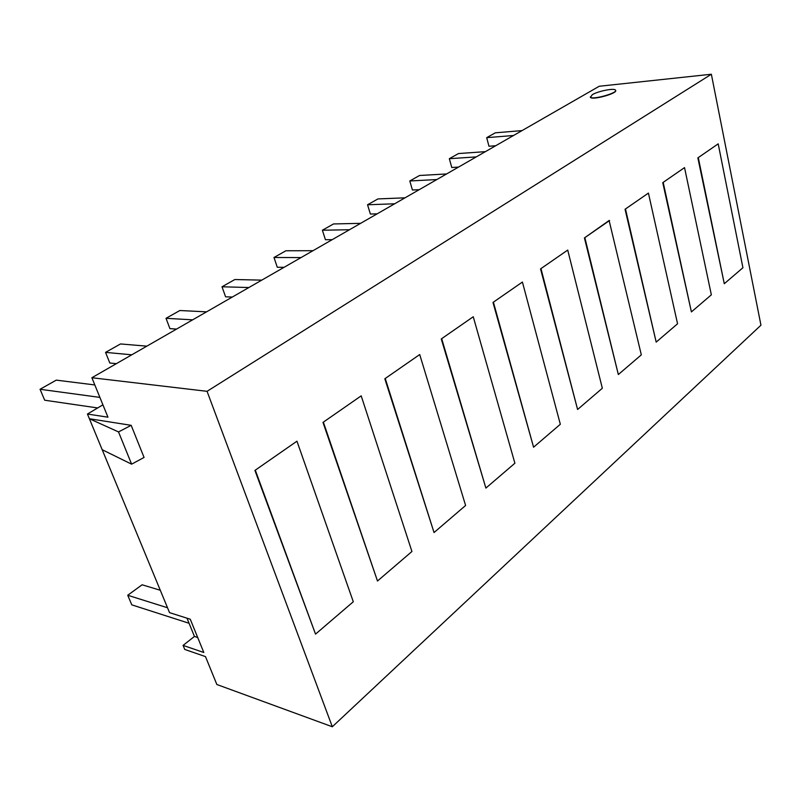 <?xml version="1.0" encoding="UTF-8"?>
<svg xmlns="http://www.w3.org/2000/svg" width="801" height="801" viewBox="0 0 801 801"><rect width="100%" height="100%" fill="white"/><g stroke="black" fill="none" stroke-linecap="round" stroke-linejoin="round"><path stroke-width="1.2" d="M760.95 325.196L332.315 726.757L207.059 391.319L711.358 74.243L760.95 325.196M102.188 449.711L131.614 464.169L144.06 457.441L131.174 425.321L89.392 418.743L169.542 612.645L190.258 619.223L203.814 652.495L183.079 645.396L184.751 649.441L205.487 656.61L216.851 684.505L332.315 726.757M131.174 425.321L118.528 431.929L89.392 418.743L87.449 414.047L107.955 417.191L91.875 377.732L207.059 391.319M441.271 338.943L473.251 316.755L514.893 463.228L485.887 488.089L441.271 338.943L473.251 316.755M384.83 378.763L419.714 354.543L465.601 505.481L434.042 532.535L384.83 378.763L419.714 354.543M322.983 422.397L361.191 395.854L411.934 551.488L377.491 581.015L322.983 422.397L361.191 395.854M492.985 302.448L522.412 282.052L560.33 424.27L533.576 447.208L492.985 302.448L522.412 282.052M697.861 157.897L718.197 143.85L742.928 267.744L724.284 283.724L697.861 157.897L718.197 143.85M662.757 182.658L684.535 167.609L711.348 294.818L691.403 311.909L662.757 182.658L684.535 167.609M625.05 209.261L648.43 193.091L677.556 323.784L656.179 342.107L625.05 209.261L648.43 193.091M540.545 268.896L567.719 250.072L602.342 388.255L577.591 409.481L540.545 268.896L567.719 250.072M609.11 220.515L584.43 237.927L618.342 374.538L641.321 354.853L609.11 220.515M254.918 470.417L296.951 441.191L353.301 601.751L315.534 634.122L254.918 470.417L296.951 441.191M91.875 377.732L599.228 86.258L711.358 74.243M118.528 431.929L131.614 464.169M441.772 338.973L485.887 488.089M385.331 378.813L434.042 532.535M323.484 422.467L377.491 581.015M493.486 302.468L533.576 447.208M698.332 157.867L724.284 283.724M663.238 182.638L691.403 311.909M625.541 209.251L656.179 342.107M541.045 268.896L577.591 409.481M584.43 237.927L609.601 220.505M584.92 237.927L618.342 374.538M255.419 470.507L315.534 634.122M87.449 414.047L102.918 404.825M186.993 618.182L194.443 636.435L197.707 637.516M183.079 645.396L194.443 636.435M615.619 90.463C617.761 93.327 592.84 100.275 590.517 97.472L590.267 96.991M394.663 203.784L367.549 204.776L377.952 198.918L405.056 197.817M367.549 204.776L370.382 214.037L377.161 213.837M446.578 173.957L419.544 175.489L409.802 180.976L436.855 179.544M409.802 180.976L412.425 189.997L419.203 189.687M485.396 151.649L458.482 153.552L449.331 158.698L476.285 156.896M449.331 158.698L451.784 167.499L458.532 167.089M513.491 135.509L486.688 137.662L495.288 132.816L522.052 130.593M486.688 137.662L488.97 146.243L495.689 145.742M248.891 287.529L222.007 286.778L234.833 279.539L261.767 280.13M222.007 286.778L225.592 296.811L232.31 297.051M312.991 250.703L285.917 250.763L273.982 257.491L301.026 257.572M273.982 257.491L277.286 267.254L284.055 267.324M349.496 229.737L322.382 230.227L325.436 239.729L332.215 239.659M322.382 230.227L333.506 223.95L360.63 223.339M131.785 354.803L105.552 352.38L109.807 363.003L116.355 363.664M105.552 352.38L120.51 343.949L146.853 346.152M192.641 319.839L166.017 318.307L179.855 310.518L206.548 311.849M166.017 318.307L169.922 328.63L176.57 329.081M99.895 397.396L40.05 389.276L56.27 380.135L94.818 384.941M40.05 389.276L44.696 400.22L97.682 407.949M160.28 590.247L142.107 584.79L127.729 595.263L167.519 607.759M127.729 595.263L131.805 604.855L189.066 623.268M592.34 94.658C597.947 91.214 613.756 87.99 615.388 89.992C619.113 92.566 592.96 100.145 590.457 97.221L592.34 94.658"/></g></svg>
